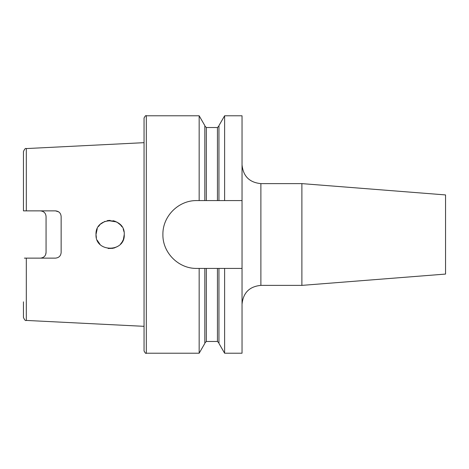 <?xml version="1.0" encoding="UTF-8"?>
<svg xmlns="http://www.w3.org/2000/svg" width="469" height="469" viewBox="0 0 469 469"><rect width="100%" height="100%" fill="white"/><g stroke="black" fill="none" stroke-linecap="round" stroke-linejoin="round"><path stroke-width="0.7" d="M109.089 220.407L107.096 220.7M104.939 221.356L100.565 224.1M99.997 224.651L98.42 226.591M97.235 228.72L95.998 234.5C95.16 252.768 125.17 252.703 124.262 234.5C125.164 216.291 95.172 216.232 95.998 234.5L96.374 237.742M124.004 231.809L123.294 229.347M121.975 226.791L120.633 225.044M96.221 232.003L96.673 230.185M116.605 221.937L107.888 220.547L110.174 220.366M113.199 220.706L115.415 221.391M116.834 222.06L120.515 224.915M120.269 224.651L121.706 226.392M123.236 229.2L123.652 230.39M100.823 223.865L102.758 222.447M55.483 258.132C58.977 257.745 60.859 255.857 61.14 252.474C60.835 255.881 58.953 257.768 55.483 258.132L26.317 258.132L26.317 320.427L144.047 326.33L144.047 350.953L144.047 118.047C145.191 115.89 145.941 115.14 146.31 115.784L146.31 353.216C145.941 353.861 145.191 353.11 144.047 350.953M99.991 244.349L97.23 240.275M61.14 252.474L61.14 216.526C60.829 213.108 58.942 211.226 55.483 210.868L23.585 210.868M45.645 254.608L46.062 252.474C45.792 255.851 43.904 257.739 40.41 258.132M42.222 211.167L40.41 210.868C43.898 211.255 45.786 213.143 46.062 216.526L46.062 252.474M58.666 211.853L55.483 210.868M301.889 183.619L301.889 285.381L445.55 274.072L445.55 194.928L301.889 183.619L260.881 183.619L260.881 285.381C249.438 286.495 243.153 292.773 242.039 304.223M199.161 268.42L204.824 268.42L204.824 343.408L199.161 353.216L199.161 268.42L196.81 268.42C178.572 268.807 162.503 252.703 162.895 234.5C162.544 216.256 178.525 200.222 196.81 200.58L199.161 200.58L199.161 115.784L146.31 115.784M199.161 200.58L218.953 200.58L218.953 125.592L224.616 115.784L224.616 200.58L242.039 200.58L242.039 115.784L224.616 115.784M242.039 200.58L242.039 353.216L224.616 353.216L218.953 343.408L218.953 268.42L204.818 268.42M218.953 200.58L224.616 200.58M224.616 353.216L224.616 268.42L218.953 268.42M242.039 268.42L224.616 268.42M204.824 200.58L204.824 125.592L199.161 115.784M26.317 320.427C25.502 321.001 24.546 319.993 23.45 317.419L23.45 301.831M26.317 258.132L24.394 258.132M124.021 237.121L124.262 234.5L123.435 239.266M122.034 242.115L120.515 244.085M122.216 241.822L123.241 239.77M108.116 248.488L113.135 248.312M113.938 248.113L117.696 246.436M96.221 236.997L95.998 234.5M23.45 210.868L23.45 151.581C24.546 149.007 25.502 147.999 26.317 148.573L144.047 142.67M206.331 200.58L206.331 127.521L204.824 126.009M217.446 268.42L217.446 341.479L206.331 341.479L206.331 268.42M217.446 200.58L217.446 127.521L206.331 127.521M26.317 210.868L26.317 148.573M260.881 183.619C249.438 182.505 243.153 176.227 242.039 164.777M301.889 285.381L260.881 285.381M199.161 353.216L146.31 353.216M206.331 341.479L204.824 342.991M217.446 127.521L218.953 126.009M217.446 341.479L218.953 342.991"/></g></svg>
